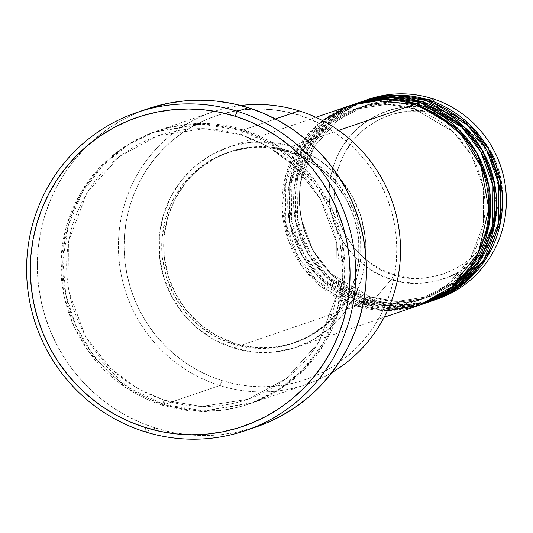 <?xml version="1.0" encoding="UTF-8"?>
<svg xmlns="http://www.w3.org/2000/svg" width="533" height="533" viewBox="0 0 533 533"><rect width="100%" height="100%" fill="white"/><g stroke="black" fill="none" stroke-linecap="round" stroke-linejoin="round"><path stroke-width="0.4" stroke-dasharray="2.67 2" d="M393.481 274.548C415.627 284.988 477.295 278.106 495.463 219.216C511.487 159.647 463.683 118.506 439.678 114.502A4.804 0.839 107.4 0 0 440.231 110.324C465.562 114.555 516.004 157.968 499.101 220.829C479.927 282.976 414.854 290.232 391.482 279.219A4.804 0.839 107.4 0 0 393.481 274.548L409.317 277.826L425.427 277.906L441.204 274.781L456.028 268.565L469.34 259.511L480.619 247.958L489.447 234.353L495.463 219.216L498.455 203.126L498.302 186.71L495.004 170.593L488.694 155.396L479.613 141.705L468.107 130.039L454.622 120.858L439.678 114.502L423.842 111.224L407.732 111.144L391.962 114.269L377.131 120.478L363.819 129.532L352.54 141.085L343.718 154.697L337.695 169.834L334.704 185.917L334.857 202.333L338.155 218.45L344.465 233.647L353.552 247.345L365.052 259.005L378.537 268.192L393.481 274.548A4.804 0.839 -72.6 0 1 391.482 279.219A88.585 86.519 -108.9 0 0 499.101 220.829A88.585 86.519 -108.9 0 0 440.231 110.324L431.99 98.485L440.231 110.324A88.585 86.519 -108.9 0 0 332.612 168.714A88.585 86.519 -108.9 0 0 391.482 279.219L373.853 299.899L391.482 279.219C366.151 274.988 315.709 231.575 332.612 168.714C351.787 106.567 416.859 99.311 440.231 110.324A4.804 0.839 -72.6 0 1 439.678 114.502C417.532 104.062 355.864 110.937 337.695 169.834C321.672 229.397 369.482 270.544 393.481 274.548M414.074 108.725A4.804 0.839 -72.6 0 1 413.954 108.732A4.804 0.839 -72.6 0 1 414.421 104.481A4.804 0.839 107.4 0 0 413.954 108.732A4.804 0.839 107.4 0 0 414.074 108.725L387.311 104.288L353.725 109.425L387.311 104.288L414.074 108.725A4.804 0.839 107.4 0 0 416.373 103.815A4.804 0.839 -72.6 0 1 414.074 108.725L453.163 131.791L471.465 155.156L483.258 187.09L483.524 224.033L470.299 259.025L446.721 285.335L418.931 300.292L446.721 285.335L470.299 259.025L483.524 224.033L483.258 187.09L471.465 155.156L453.163 131.791L414.074 108.725M322.505 120.565L300.279 143.99L285.828 175.004L282.05 209.209L288.686 241.282L302.751 267.413L320.5 286.341L356.284 305.902A4.804 0.839 -72.6 0 1 358.582 300.992L319.5 277.926L301.192 254.561L289.399 222.627L289.139 185.684L302.364 150.692L325.943 124.382L353.725 109.425L325.943 124.382L302.364 150.692L289.139 185.684L289.399 222.627L301.192 254.561L319.5 277.926L358.582 300.992A4.804 0.839 -72.6 0 1 358.702 300.985A4.804 0.839 -72.6 0 1 358.236 305.236L317.461 281.237L298.327 256.959L285.881 223.753L285.342 185.251L298.84 148.607L323.225 120.851L352.173 104.888A105.647 103.182 71.1 0 0 283.909 206.251A105.647 103.182 71.1 0 0 358.236 305.236L362.14 303.903A4.804 0.839 -72.6 0 1 364.439 298.986L325.35 275.927L307.048 252.562L295.255 220.629L294.989 183.678L308.214 148.694L331.799 122.383L359.582 107.426L393.167 102.283L419.931 106.727A4.804 0.839 -72.6 0 1 419.811 106.727A4.804 0.839 -72.6 0 1 419.618 106.26M419.718 104.928A4.804 0.839 -72.6 0 1 420.277 102.483A4.804 0.839 107.4 0 0 419.811 106.727A4.804 0.839 107.4 0 0 419.931 106.727L393.167 102.283L359.582 107.426L331.799 122.383L308.214 148.694L294.989 183.678L295.255 220.629L307.048 252.562L325.35 275.927L364.439 298.986A4.804 0.839 -72.6 0 1 364.559 298.986A4.804 0.839 -72.6 0 1 364.092 303.23L323.318 279.232L304.183 254.961L291.738 221.755L291.198 183.245L304.689 146.608L329.081 118.852L358.029 102.889A105.647 103.182 71.1 0 0 289.765 204.252A105.647 103.182 71.1 0 0 364.092 303.23L367.997 301.898A4.804 0.839 -72.6 0 1 370.295 296.988L331.206 273.922L312.904 250.563L301.112 218.623L300.845 181.68L314.07 146.695L337.649 120.385L365.438 105.427L399.017 100.284L425.787 104.728A4.804 0.839 -72.6 0 1 425.667 104.728A4.804 0.839 -72.6 0 1 425.474 104.261M355.111 103.902L326.323 120.165L302.251 148.101L289.113 184.724L289.905 223.034L302.438 255.987L321.539 280.065L362.14 303.903A105.647 103.182 -108.9 0 0 425.367 303.164M422.229 101.816A4.804 0.839 -72.6 0 1 419.931 106.727A4.804 0.839 107.4 0 0 422.229 101.816M425.567 102.922A4.804 0.839 -72.6 0 1 426.134 100.484A4.804 0.839 107.4 0 0 425.667 104.728A4.804 0.839 107.4 0 0 425.787 104.728L399.017 100.284L365.438 105.427L337.649 120.385L314.07 146.695L300.845 181.68L301.112 218.623L312.904 250.563L331.206 273.922L370.295 296.988A4.804 0.839 -72.6 0 1 370.415 296.988A4.804 0.839 -72.6 0 1 369.949 301.232L329.174 277.233L310.033 252.962L297.594 219.756L297.054 181.247L310.546 144.61L334.937 116.854L363.886 100.89A105.647 103.182 71.1 0 0 295.622 202.254A105.647 103.182 71.1 0 0 369.949 301.232L373.853 299.899A105.647 103.182 -108.9 0 0 437.073 299.166M359.995 102.263L331.379 118.812L307.621 146.935L294.842 183.532L295.888 221.641L308.5 254.348L327.568 278.226L367.997 301.898A105.647 103.182 -108.9 0 0 431.217 301.165M428.086 99.818A4.804 0.839 -72.6 0 1 425.787 104.728A4.804 0.839 107.4 0 0 428.086 99.818M219.836 385.526L222.134 380.615A139.266 136.015 -108.9 0 0 391.315 288.826A139.266 136.015 -108.9 0 0 298.766 115.115L299.113 110.871L298.766 115.115L311.405 119.765L323.558 125.655L335.104 132.717L345.93 140.892L355.931 150.099L365.012 160.24L373.087 171.233L380.076 182.959L385.919 195.311L390.542 208.17L393.92 221.408L396.012 234.906L396.799 248.525L396.272 262.143L394.44 275.614L391.315 288.826L386.925 301.638L381.322 313.937L374.552 325.596L366.691 336.51L357.796 346.57L347.969 355.678L337.302 363.746L325.89 370.702L313.85 376.471L301.292 381.002L288.346 384.253L275.128 386.185L261.77 386.791L248.398 386.059L235.146 383.993L222.134 380.615L209.489 375.965L197.337 370.075L185.797 363.013L174.971 354.838L164.97 345.631L155.883 335.49L147.808 324.497L140.819 312.771L134.982 300.419L130.352 287.56L126.974 274.322L124.882 260.824L124.096 247.205L124.622 233.587L126.461 220.116L129.586 206.904L133.97 194.092L139.573 181.793L146.342 170.134L154.21 159.22L163.098 149.16L172.925 140.052L183.599 131.984L195.011 125.028L207.051 119.259L219.603 114.728L232.555 111.477L245.766 109.545L259.125 108.939L272.496 109.671L285.755 111.737L298.766 115.115A139.266 136.015 -108.9 0 0 129.586 206.904A139.266 136.015 -108.9 0 0 222.134 380.615L219.836 385.526A144.063 140.705 -108.9 0 0 306.049 384.526A144.063 140.705 -108.9 0 0 331.906 372.574A144.063 140.705 71.1 0 1 219.836 385.526L164.211 404.534L127.893 387.171L90.916 351.64L75.793 325.576L65.746 294.436L62.881 259.937L68.477 224.826L82.395 192.326L103.056 165.19L127.92 144.976L154.337 131.911L203.999 123.503L243.488 129.872A4.804 0.839 -72.6 0 1 241.189 134.782A4.804 0.839 -72.6 0 1 241.069 134.782A4.804 0.839 -72.6 0 1 241.536 130.538L202.047 124.169L152.385 132.577L125.968 145.642L101.103 165.856L80.443 192.993L66.525 225.492L60.929 260.604L63.793 295.109L73.84 326.243L88.964 352.306L125.941 387.837L162.259 405.2A4.804 0.839 -72.6 0 1 164.557 400.29L138.327 388.95L110.584 368.436L85.307 336.176L69.023 292.071L68.657 241.049L86.919 192.733L119.479 156.402L157.855 135.748L204.232 128.646L241.189 134.782L204.232 128.646L157.855 135.748L119.479 156.402L86.919 192.733L68.657 241.049L69.023 292.071L85.307 336.176L110.584 368.436L138.327 388.95L164.557 400.29A4.804 0.839 -72.6 0 1 164.677 400.283A4.804 0.839 -72.6 0 1 164.211 404.534L219.836 385.526A144.063 140.705 71.1 0 1 118.812 235.28A144.063 140.705 71.1 0 1 240.663 105.501A144.063 140.705 -108.9 0 0 212.9 111.87A144.063 140.705 -108.9 0 0 118.459 249.837A144.063 140.705 -108.9 0 0 219.836 385.526M357.057 103.215A105.647 103.182 -108.9 0 0 287.8 204.392A105.647 103.182 -108.9 0 0 362.14 303.903L358.236 305.236L385.865 309.873L420.484 304.829A105.647 103.182 71.1 0 1 358.236 305.236A4.804 0.839 107.4 0 0 358.702 300.985A4.804 0.839 107.4 0 0 358.582 300.992L385.352 305.429L418.931 300.292L385.352 305.429L358.582 300.992A4.804 0.839 107.4 0 0 356.284 305.902A105.647 103.182 -108.9 0 0 419.511 305.169M233.334 347.909L356.284 305.902L233.334 347.909L253.262 352.033L273.536 352.133L293.383 348.196L312.045 340.38L328.794 328.988L342.999 314.443L354.099 297.321L361.674 278.273L365.438 258.025L365.245 237.365L361.094 217.084L353.152 197.956L341.726 180.727L327.249 166.049L310.279 154.49L291.471 146.488A105.647 103.182 71.1 0 1 365.811 245.999A105.647 103.182 71.1 0 1 296.555 347.176A105.647 103.182 71.1 0 1 233.334 347.909A105.647 103.182 71.1 0 1 158.994 248.398A105.647 103.182 71.1 0 1 228.244 147.221A105.647 103.182 71.1 0 1 291.471 146.488L271.544 142.364L251.263 142.264L231.415 146.202L212.754 154.017L196.004 165.41L181.806 179.947L170.7 197.077L163.125 216.125L159.36 236.372L159.56 257.033L163.704 277.313L171.646 296.435L183.079 313.671L197.556 328.348L214.526 339.907L233.334 347.909M338.588 130.392L291.471 146.488L338.588 130.392M232.701 343.998L234.653 343.332A100.844 98.492 -108.9 0 0 295.002 342.626A100.844 98.492 -108.9 0 0 361.108 246.053A100.844 98.492 -108.9 0 0 290.145 151.066L288.193 151.732A100.844 98.492 71.1 0 1 359.155 246.719A100.844 98.492 71.1 0 1 293.05 343.299A100.844 98.492 71.1 0 1 232.701 343.998L251.723 347.936L271.077 348.029L290.025 344.271L307.834 336.816L323.824 325.936L337.382 312.058L347.976 295.708L355.211 277.526L358.802 258.199L358.616 238.478L354.658 219.123L347.076 200.861L336.17 184.411L322.345 170.4L306.149 159.367L288.193 151.732L269.172 147.794L249.817 147.701L230.869 151.459L213.06 158.914L197.07 169.794L183.519 183.672L172.919 200.022L165.683 218.204L162.092 237.525L162.279 257.252L166.243 276.607L173.818 294.869L184.731 311.319L198.549 325.33L214.746 336.363L232.701 343.998A100.844 98.492 71.1 0 1 161.739 249.011A100.844 98.492 71.1 0 1 227.844 152.431A100.844 98.492 71.1 0 1 288.193 151.732L290.145 151.066A100.844 98.492 -108.9 0 0 229.796 151.765A100.844 98.492 -108.9 0 0 163.691 248.345A100.844 98.492 -108.9 0 0 234.653 343.332L232.701 343.998M243.488 129.872A144.063 140.705 71.1 0 1 344.864 265.567A144.063 140.705 71.1 0 1 250.43 403.528A144.063 140.705 71.1 0 1 164.211 404.534A144.063 140.705 71.1 0 1 62.841 268.839A144.063 140.705 71.1 0 1 157.275 130.871A144.063 140.705 71.1 0 1 243.488 129.872L275.428 118.959L243.488 129.872L279.812 147.228L316.789 182.759L331.912 208.829L341.953 239.963L344.818 274.468L339.228 309.573L325.303 342.073L304.649 369.216L279.785 389.423L253.368 402.488L203.706 410.903L164.211 404.534A4.804 0.839 107.4 0 0 164.677 400.283A4.804 0.839 107.4 0 0 164.557 400.29L201.521 406.419L247.898 399.317L286.268 378.67L318.834 342.333L337.096 294.016L336.729 243.001L320.446 198.896L295.169 166.636L267.419 146.122L241.189 134.782A4.804 0.839 107.4 0 0 243.488 129.872M147.561 108.819A168.075 164.157 -108.9 0 0 37.383 269.778A168.075 164.157 -108.9 0 0 155.656 428.086L144.923 431.75L155.656 428.086A168.075 164.157 -108.9 0 0 256.24 426.92M435.115 299.812A105.647 103.182 71.1 0 1 373.853 299.899L369.949 301.232A4.804 0.839 107.4 0 0 370.415 296.988A4.804 0.839 107.4 0 0 370.295 296.988L397.058 301.431L430.644 296.288L458.427 281.331L482.005 255.021L495.23 220.036L494.97 183.092L483.178 151.152L464.869 127.793L425.787 104.728L464.869 127.793L483.178 151.152L494.97 183.092L495.23 220.036L482.005 255.021L458.427 281.331L430.644 296.288L397.058 301.431L370.295 296.988A4.804 0.839 107.4 0 0 367.997 301.898L364.092 303.23A4.804 0.839 107.4 0 0 364.559 298.986A4.804 0.839 107.4 0 0 364.439 298.986L391.202 303.43L424.788 298.287L452.57 283.336L476.156 257.026L489.381 222.034L489.114 185.091L477.321 153.158L459.02 129.792L419.931 106.727L459.02 129.792L477.321 153.158L489.114 185.091L489.381 222.034L476.156 257.026L452.57 283.336L424.788 298.287L391.202 303.43L364.439 298.986A4.804 0.839 107.4 0 0 362.14 303.903L389.35 308.527L423.409 303.81M432.196 300.825A105.647 103.182 71.1 0 1 369.949 301.232L397.571 305.875L432.196 300.825M426.34 302.831A105.647 103.182 71.1 0 1 364.092 303.23L391.715 307.874L426.34 302.831M362.906 101.217A105.647 103.182 -108.9 0 0 293.656 202.393A105.647 103.182 -108.9 0 0 367.997 301.898L395.206 306.528L429.258 301.811M368.763 99.218A105.647 103.182 -108.9 0 0 299.506 200.388A105.647 103.182 -108.9 0 0 373.853 299.899A105.647 103.182 71.1 0 1 299.539 201.447A105.647 103.182 71.1 0 1 366.817 99.904M256.073 426.973L235.566 432.47L219.616 434.808L203.493 435.534L187.356 434.655L171.359 432.163L155.656 428.086L140.399 422.469L125.728 415.36L111.797 406.839L98.732 396.972L86.666 385.865L75.699 373.62L65.959 360.355L57.517 346.203L50.475 331.293L44.885 315.776L40.808 299.799L38.283 283.509L37.337 267.073L37.976 250.637L40.188 234.373L43.959 218.43L49.256 202.966L56.018 188.122L64.187 174.051L73.681 160.886L84.407 148.747L96.273 137.754L109.145 128.013L122.916 119.619L137.454 112.656L147.394 108.872M241.536 130.538L228.077 127.047L214.366 124.909L200.535 124.149L186.717 124.775L173.038 126.781L159.647 130.139L146.655 134.829L134.203 140.799L122.397 147.994L111.357 156.342L101.19 165.763L91.996 176.17L83.861 187.456L76.859 199.515L71.062 212.241L66.525 225.492L63.287 239.157L61.388 253.102L60.849 267.186L61.661 281.277L63.82 295.235L67.318 308.933L72.108 322.232L78.144 335.01L85.38 347.143L93.728 358.509L103.129 369.009L113.469 378.53L124.669 386.985L136.615 394.293L149.18 400.383L162.259 405.2L175.723 408.691L189.435 410.823L203.266 411.583L217.084 410.956L230.756 408.958L244.154 405.593L257.139 400.909L269.598 394.94L281.397 387.744L292.437 379.396L302.604 369.975L311.805 359.568L319.94 348.282L326.942 336.216L332.739 323.498L337.276 310.239L340.507 296.575L342.406 282.637L342.952 268.552L342.139 254.461L339.974 240.503L336.483 226.805L331.693 213.5L325.656 200.721L318.421 188.589L310.066 177.222L300.672 166.729L290.325 157.208L279.125 148.754L267.186 141.445L254.614 135.355L241.536 130.538A4.804 0.839 107.4 0 0 241.069 134.782A4.804 0.839 107.4 0 0 241.189 134.782L267.419 146.122L295.169 166.636L320.446 198.896L336.729 243.001L337.096 294.016L318.834 342.333L286.268 378.67L247.898 399.317L201.521 406.419L164.557 400.29A4.804 0.839 107.4 0 0 162.259 405.2L201.754 411.569L251.416 403.155L277.833 390.089L302.697 369.882L323.351 342.739L337.276 310.239L342.866 275.135L340.001 240.63L329.96 209.496L314.836 183.425L277.86 147.894L241.536 130.538M290.145 151.066L308.101 158.701L324.297 169.734L338.122 183.745L349.028 200.195L356.61 218.45L360.568 237.811L360.754 257.532L357.163 276.86L349.928 295.042L339.334 311.392L325.776 325.27L309.786 336.15L291.977 343.605L273.029 347.363L253.675 347.269L234.653 343.332L216.698 335.697L200.501 324.664L186.683 310.652L175.77 294.203L168.195 275.941L164.231 256.58L164.044 236.859L167.635 217.537L174.871 199.355L185.471 183.006L199.022 169.128L215.012 158.248L232.821 150.792L251.769 147.035L271.124 147.128L290.145 151.066M351.2 105.214A105.647 103.182 -108.9 0 0 281.944 206.391A105.647 103.182 -108.9 0 0 356.284 305.902L387.424 310.586M413.961 108.732C393.72 102.563 373.64 102.796 353.725 109.425C322.392 121.044 301.665 143.077 291.551 175.524C286.547 193.479 286.408 211.548 291.131 229.736C301.725 265.274 324.244 289.026 358.696 300.985C378.943 307.155 399.017 306.921 418.931 300.292C450.265 288.673 470.992 266.64 481.106 234.194C486.109 216.238 486.249 198.169 481.526 179.981C470.939 144.443 448.42 120.691 413.961 108.732M490.686 209.755L486.935 176.356L472.644 145.909L449.399 121.81L419.817 106.733C399.577 100.564 379.496 100.797 359.582 107.426C328.248 119.046 307.521 141.078 297.407 173.525C292.404 191.474 292.264 209.549 296.988 227.731C307.574 263.275 330.1 287.027 364.552 298.986C384.793 305.156 404.873 304.923 424.788 298.287L454.303 281.95L476.529 256.306M496.543 207.75L492.792 174.358L478.494 143.91L455.255 119.812L425.674 104.734C405.433 98.565 385.352 98.792 365.438 105.427C334.104 117.047 313.377 139.08 303.264 171.526C298.26 189.475 298.12 207.544 302.844 225.732C313.431 261.277 335.957 285.028 370.408 296.981C390.649 303.15 410.73 302.924 430.644 296.288L460.159 279.945L482.385 254.308M241.076 134.789C213.107 126.261 185.364 126.581 157.855 135.748C115.541 151.365 87.172 180.92 72.735 224.406C64.58 251.736 64.586 279.192 72.755 306.775C88.311 353.386 118.946 384.56 164.67 400.283C192.64 408.804 220.382 408.485 247.898 399.317C290.205 383.7 318.581 354.152 333.018 310.659C341.173 283.329 341.16 255.873 332.992 228.297C317.441 181.68 286.801 150.513 241.076 134.789M296.555 347.176L384.153 317.248M293.05 343.299L295.002 342.626M250.43 403.528L306.049 384.526M157.275 130.871L212.9 111.87M227.844 152.431L229.796 151.765M228.244 147.221L315.842 117.3"/><path stroke-width="0.8" d="M384.153 317.248L419.511 305.169A105.647 103.182 -108.9 0 0 488.761 203.992A105.647 103.182 -108.9 0 0 414.421 104.481L373.586 100.317L348.362 106.234L322.505 120.565M421.463 304.503L425.367 303.164A105.647 103.182 -108.9 0 0 494.617 201.994A105.647 103.182 -108.9 0 0 420.277 102.483L416.373 103.815A105.647 103.182 71.1 0 0 353.152 104.548A105.647 103.182 71.1 0 0 352.173 104.888L387.917 99.151L416.373 103.815A105.647 103.182 71.1 0 1 490.713 203.326A105.647 103.182 71.1 0 1 421.463 304.503A105.647 103.182 71.1 0 1 420.484 304.829L449.745 289.459L474.763 262.096L488.981 225.432L488.968 186.53L476.702 152.824L457.494 128.147L416.373 103.815L420.277 102.483L391.409 97.812L355.111 103.902M419.618 106.26A4.804 0.839 -72.6 0 1 419.718 104.928M427.319 302.497L431.217 301.165A105.647 103.182 -108.9 0 0 500.474 199.988A105.647 103.182 -108.9 0 0 426.134 100.484L422.229 101.816A105.647 103.182 71.1 0 0 359.002 102.549A105.647 103.182 71.1 0 0 358.029 102.889L393.774 97.153L422.229 101.816A105.647 103.182 71.1 0 1 496.569 201.327A105.647 103.182 71.1 0 1 427.319 302.497A105.647 103.182 71.1 0 1 426.34 302.831L455.602 287.46L480.613 260.097L494.837 223.434L494.817 184.531L482.558 150.819L463.35 126.148L422.229 101.816L426.134 100.484L396.852 95.807L359.995 102.263M425.474 104.261A4.804 0.839 -72.6 0 1 425.567 102.922M433.169 300.499L437.073 299.166A105.647 103.182 -108.9 0 0 506.33 197.99A105.647 103.182 -108.9 0 0 431.99 98.485L428.086 99.818A105.647 103.182 71.1 0 0 364.858 100.55A105.647 103.182 71.1 0 0 363.886 100.89L399.63 95.154L428.086 99.818A105.647 103.182 71.1 0 1 502.426 199.322A105.647 103.182 71.1 0 1 433.169 300.499A105.647 103.182 71.1 0 1 432.196 300.825L461.458 285.461L486.469 258.092L500.687 221.428L500.674 182.533L488.415 148.82L469.207 124.142L428.086 99.818L431.99 98.485A105.647 103.182 71.1 0 1 506.35 199.042A105.647 103.182 71.1 0 1 435.115 299.812M299.113 110.871A144.063 140.705 71.1 0 1 399.39 232.028A144.063 140.705 71.1 0 1 331.906 372.574A144.063 140.705 -108.9 0 0 399.39 232.028A144.063 140.705 -108.9 0 0 299.113 110.871L275.428 118.959L299.113 110.871A144.063 140.705 -108.9 0 0 240.663 105.501A144.063 140.705 71.1 0 1 299.113 110.871M237.412 111.317L235.113 116.227A163.278 159.467 71.1 0 1 343.618 319.893A163.278 159.467 71.1 0 1 145.269 427.506L144.923 431.75A168.075 164.157 -108.9 0 0 349.102 320.973A168.075 164.157 -108.9 0 0 237.412 111.317A168.075 164.157 71.1 0 1 355.678 269.625A168.075 164.157 71.1 0 1 245.506 430.584A168.075 164.157 71.1 0 1 144.923 431.75A168.075 164.157 71.1 0 1 26.65 273.442A168.075 164.157 71.1 0 1 136.828 112.483A168.075 164.157 71.1 0 1 237.412 111.317L248.145 107.653L237.412 111.317A168.075 164.157 -108.9 0 0 33.226 222.101A168.075 164.157 -108.9 0 0 144.923 431.75L145.269 427.506L160.52 431.464L176.063 433.889L191.74 434.748L207.397 434.042L222.894 431.77L238.078 427.959L252.795 422.642L266.913 415.88L280.291 407.725L292.804 398.264L304.323 387.591L314.743 375.798L323.971 363.006L331.906 349.335L338.475 334.917L343.618 319.893L347.283 304.403L349.435 288.606L350.048 272.643L349.128 256.673L346.677 240.849L342.719 225.326L337.289 210.255L330.447 195.771L322.245 182.019L312.778 169.141L302.131 157.242L290.405 146.455L277.713 136.868L264.181 128.586L249.937 121.684L235.113 116.227L219.856 112.27L204.319 109.851L188.642 108.992L172.978 109.698L157.482 111.97L142.304 115.781L127.58 121.091L113.469 127.86L100.091 136.008L87.579 145.469L76.059 156.149L65.632 167.942L56.411 180.734L48.476 194.405L41.907 208.823L36.764 223.847L33.099 239.33L30.947 255.134L30.328 271.09L31.247 287.06L33.706 302.884L37.663 318.408L43.093 333.485L49.935 347.962L58.13 361.714L67.598 374.599L78.244 386.492L89.97 397.285L102.662 406.866L116.194 415.147L130.445 422.049L145.269 427.506A163.278 159.467 71.1 0 1 36.764 223.847A163.278 159.467 71.1 0 1 235.113 116.227L237.412 111.317M387.424 310.586L419.038 305.329L452.197 286.601L478.427 252.549L488.774 208.829L481.099 166.702L461.318 134.776L437.353 114.855L414.421 104.481L338.588 130.392L414.421 104.481A105.647 103.182 -108.9 0 0 351.2 105.214L315.842 117.3M245.506 430.584L256.24 426.92A168.075 164.157 -108.9 0 0 366.418 265.96A168.075 164.157 -108.9 0 0 248.145 107.653A168.075 164.157 -108.9 0 0 147.561 108.819L136.828 112.483M429.258 301.811L458.673 286.747L483.997 259.584L498.582 222.921L498.835 183.825L486.669 149.86L467.428 124.982L426.134 100.484A105.647 103.182 -108.9 0 0 362.906 101.217L359.002 102.549M366.817 99.904A105.647 103.182 71.1 0 1 431.99 98.485A105.647 103.182 -108.9 0 0 368.763 99.218L364.858 100.55M147.394 108.872L168.228 103.262L184.185 100.93L200.308 100.197L216.445 101.083L232.441 103.575L248.145 107.653L263.402 113.269L278.066 120.371L291.997 128.899L305.063 138.767L317.135 149.873L328.095 162.119L337.842 175.377L346.277 189.535L353.326 204.439L358.916 219.962L362.986 235.939L365.511 252.229L366.464 268.665L365.825 285.095L363.613 301.358L359.842 317.302L354.545 332.772L347.783 347.609L339.614 361.68L330.12 374.852L319.387 386.991L307.528 397.984L294.649 407.725L280.878 416.113L266.347 423.082L256.073 426.973M423.409 303.81L452.823 288.753L478.141 261.583L492.732 224.919L492.985 185.824L480.819 151.858L461.571 126.981L420.277 102.483A105.647 103.182 -108.9 0 0 357.057 103.215L353.152 104.548M496.543 207.75L492.818 230.189L482.385 254.308M490.686 209.755L486.962 232.195L476.529 256.306"/></g></svg>
